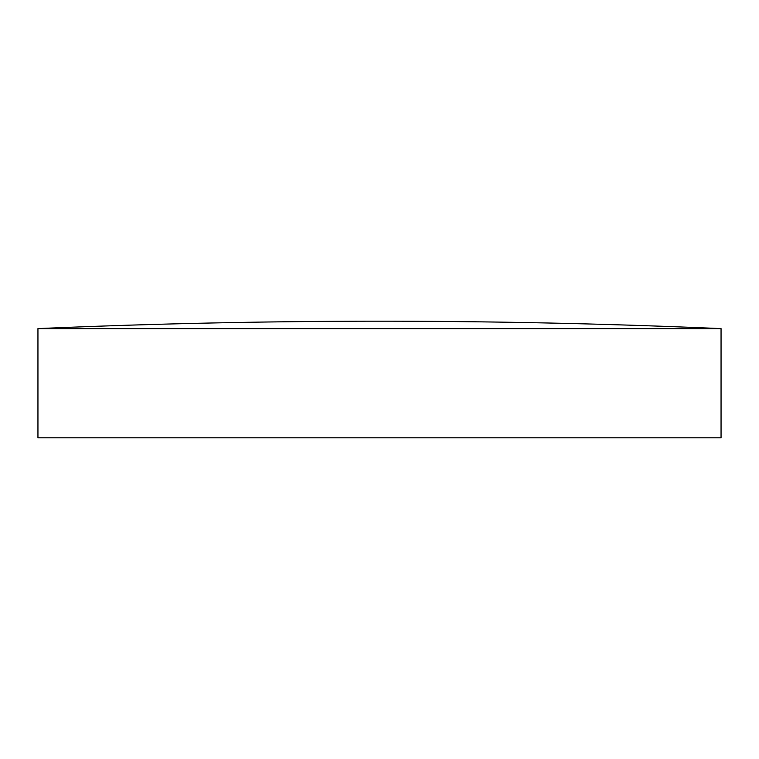 <?xml version="1.0" encoding="UTF-8"?>
<svg xmlns="http://www.w3.org/2000/svg" width="759" height="759" viewBox="0 0 759 759"><rect width="100%" height="100%" fill="white"/><g stroke="black" fill="none" stroke-linecap="round" stroke-linejoin="round"><path stroke-width="1.14" d="M721.05 328.609L37.95 328.609L37.95 437.801L721.05 437.801L721.05 328.609A7881.143 7881.143 0 0 0 37.95 328.609"/></g></svg>
